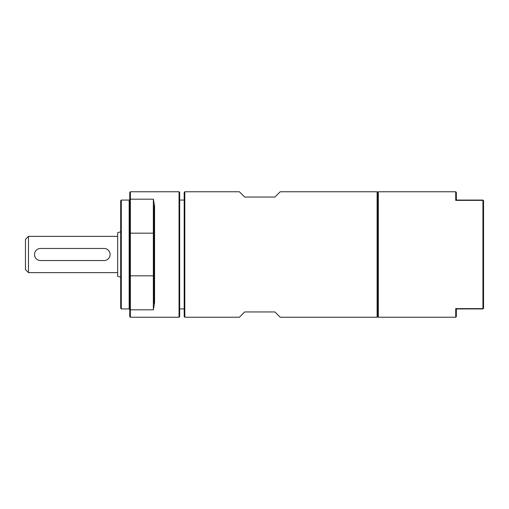 <?xml version="1.0" encoding="UTF-8"?>
<svg xmlns="http://www.w3.org/2000/svg" width="509" height="509" viewBox="0 0 509 509"><rect width="100%" height="100%" fill="white"/><g stroke="black" fill="none" stroke-linecap="round" stroke-linejoin="round"><path stroke-width="0.76" d="M274.911 311.953L280.204 317.241L377.112 317.241L377.112 191.759L280.204 191.759L274.911 197.047L244.67 197.047L239.383 191.759L184.805 191.759L184.805 317.241L239.383 317.241L244.67 311.953L274.911 311.953M483.55 308.32L482.946 308.925L483.55 308.32L483.55 200.68L482.946 200.075L483.55 200.68M456.338 199.464L456.338 192.364L455.733 191.759L455.733 200.374L456.338 199.464L456.942 200.075L455.733 200.374L482.946 200.374L482.946 308.626L455.733 308.626L456.942 308.925L456.338 309.536L455.733 308.626L455.733 317.241L456.338 316.636L456.338 309.536M456.942 308.925L482.946 308.925M482.946 200.075L456.942 200.075M377.112 317.241L377.716 316.636L377.716 192.364L378.321 191.759L378.321 317.241L455.733 317.241M184.805 191.759L184.194 192.364L184.194 316.636L184.805 317.241M179.06 254.5L179.06 317.241L179.664 316.636L179.664 192.364L179.06 191.759L179.06 254.5M153.96 275.293L153.96 303.453L154.564 302.95L153.355 309.809L153.355 275.821L153.96 275.293L153.96 205.547L154.564 206.05L153.355 199.191L153.355 275.821L130.374 275.821L130.374 191.759L179.06 191.759M130.374 317.241L130.374 275.821L129.77 275.293L129.77 316.636L130.374 317.241L179.06 317.241M154.564 302.95L154.564 206.05M130.374 191.759L129.77 192.364L129.77 275.293M121.301 200.075L120.697 200.68L120.697 308.32L121.301 308.925L121.301 200.075L129.165 200.075L129.165 308.925L129.77 309.536M40.567 248.456L104.065 248.456A6.044 6.044 0 0 1 110.116 254.5A6.044 6.044 0 0 1 104.065 260.544L40.567 260.544A6.044 6.044 0 0 1 34.523 254.5A6.044 6.044 0 0 1 40.567 248.456M28.472 272.639L28.472 236.361L25.45 239.383L25.45 269.617L28.472 272.639L117.674 272.639M120.697 231.824L117.674 232.632L117.674 276.368L120.697 277.176M129.77 309.275L130.374 309.809L153.355 309.809M129.77 199.725L130.374 199.191L153.355 199.191M129.77 233.707L130.374 233.179L153.355 233.179L153.96 233.707M378.321 191.759L455.733 191.759M129.165 200.075L129.77 199.464M121.301 308.925L129.165 308.925M28.472 236.361L117.674 236.361M179.664 308.925L184.194 308.925M179.664 200.075L184.194 200.075M377.716 192.364L377.112 191.759M377.716 316.636L378.321 317.241"/></g></svg>
